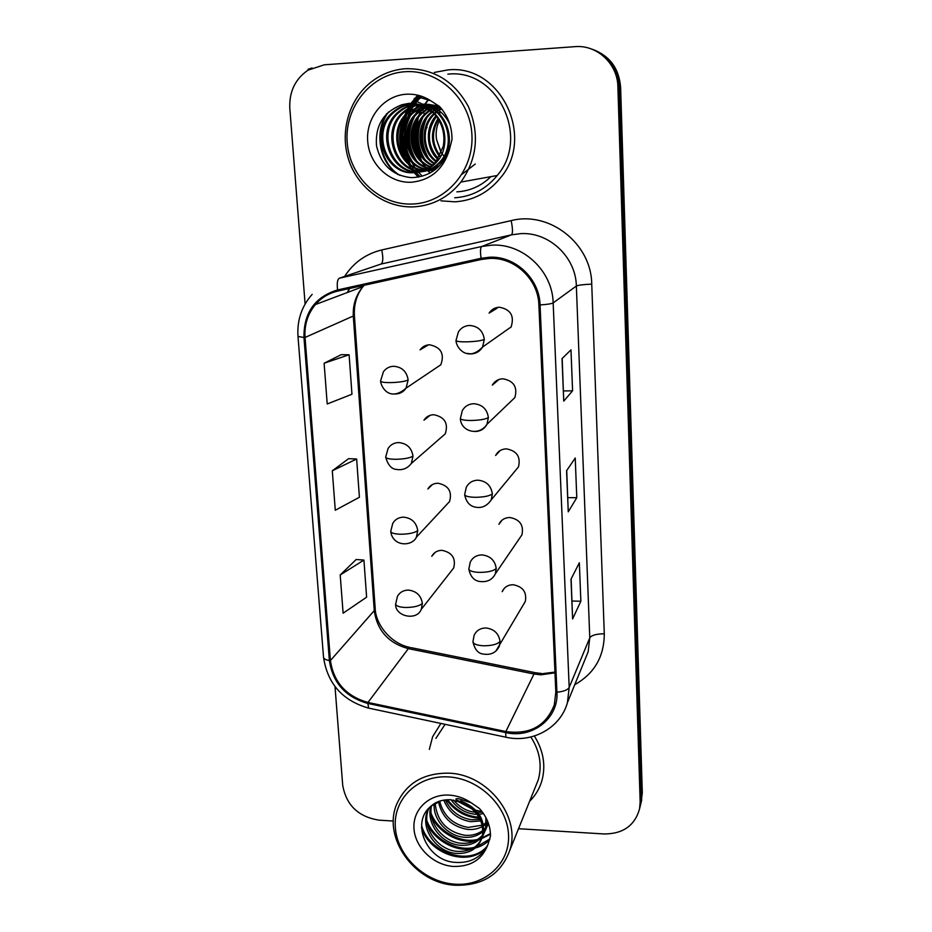 <?xml version="1.0" encoding="UTF-8"?>
<svg xmlns="http://www.w3.org/2000/svg" width="932" height="932" viewBox="0 0 932 932"><rect width="100%" height="100%" fill="white"/><g stroke="black" fill="none" stroke-linecap="round" stroke-linejoin="round"><path stroke-width="1.4" d="M411.338 463.449C407.47 468.481 402.449 470.462 396.286 469.413C391.44 469.017 387.91 464.928 385.685 457.134L388.085 448.478C390.555 444.692 394.085 442.723 398.686 442.572C406.876 443.352 411.653 447.873 412.993 456.121L411.338 463.449L445.263 433.834C448.56 423.326 444.727 416.953 433.753 414.717C429.512 414.88 426.25 416.709 423.967 420.192L430.153 415.311M445.484 505.925L449.55 501.556C452.335 491.467 448.443 485.362 437.877 483.219C433.427 483.358 430.095 485.281 427.87 488.985L432.401 484.558M450.738 571.747L453.686 567.984C456.051 558.291 452.125 552.408 441.908 550.334C437.294 550.439 433.904 552.431 431.761 556.311L435.069 552.443M393.735 393.921L395.494 394.015C400.014 393.828 403.544 391.883 406.072 388.143L440.813 364.785C444.739 353.834 440.976 347.17 429.536 344.782C425.563 344.968 422.406 346.669 420.076 349.861L428.452 344.863M475.005 431.528L475.273 431.528C480.574 431.295 484.477 428.883 486.993 424.281L514.883 397.568C517.738 387.036 513.73 380.769 502.861 378.788C498.189 379.021 494.682 381.13 492.341 385.102L498.97 379.475M514.546 471.627L518.495 466.862C520.848 456.762 516.794 450.762 506.332 448.863C501.451 449.073 497.874 451.274 495.626 455.48L500.158 450.552M519.275 538.731L521.955 534.805C523.924 525.112 519.846 519.345 509.734 517.493C504.678 517.668 501.067 519.94 498.911 524.308L502.033 520.173M523.458 604.623L525.31 601.443C526.953 592.111 522.875 586.543 513.066 584.725C507.87 584.853 504.235 587.172 502.173 591.669L504.363 588.255M466.909 353.379L471.079 353.927C476.101 353.671 479.922 351.387 482.543 347.065L511.12 326.922C514.592 315.901 510.654 309.331 499.307 307.222C494.904 307.478 491.502 309.447 489.079 313.117L497.094 308.212M447.628 69.958L434.347 72.428L447.628 69.958C500.193 63.679 535.69 136.864 500.589 177.709C535.69 136.864 500.193 63.679 447.628 69.958M440.952 200.834L454.921 201.825C473.305 200.625 488.531 192.586 500.589 177.709C488.531 192.586 473.305 200.625 454.921 201.825L440.952 200.834M440.906 723.43L432.646 736.676L429.337 749.363L432.646 736.676L440.906 723.43M489.451 258.444C514.534 256.929 538.323 279.309 538.882 304.985L555.822 692.138L554.319 704.848C546.024 725.958 529.865 734.859 505.843 731.55L367.977 702.448C346.238 696.286 333.714 682.329 330.417 660.567L305.044 337.466C304.24 324.895 307.7 313.921 315.412 304.554C321.435 297.634 328.926 293.137 337.873 291.075L481.355 259.469L489.451 258.444M489.393 257.232L481.087 258.292L337.594 289.934C314.888 296.924 303.681 312.779 303.96 337.489L329.38 660.532C332.759 682.83 345.586 697.136 367.872 703.45L505.703 732.564C532.254 738.925 558.781 718.479 556.94 692.185L540.071 304.95C539.5 278.621 515.105 255.683 489.393 257.232M408.67 157.287C404.232 146.184 403.311 134.744 405.898 122.966M406.981 118.947L409.742 111.793M410.488 110.267L412.247 107.064M412.69 106.318L413.68 104.768M413.901 104.431L420.868 96.054M419.202 95.565L412.177 103.836L419.202 95.565M412.049 104.023L411.408 104.978L412.049 104.023M411.094 105.467L409.8 107.623L411.094 105.467M409.23 108.648L407.028 113.121L409.23 108.648M406.131 115.347L402.95 127.463L406.131 115.347M405.152 153.57L409.742 163.962L405.152 153.57M412.527 168.343L413.214 169.309L412.527 168.343M413.785 170.078L415.008 171.616L413.785 170.078M415.264 171.931L419.167 176.125L415.264 171.931M640.074 806.751L641.239 797.291L619.267 87.107C617.706 68.013 608.27 55.256 590.97 48.837C608.27 55.256 617.706 68.013 619.267 87.107L641.239 797.291L640.074 806.751M571.13 578.912L572.609 618.953L580.857 601.233L579.343 562.788L570.99 579.191L572.609 618.953M572.038 601.035L580.857 601.233M562.171 358.482L563.744 401.121L572.586 390.811L570.978 349.826L562.019 358.634L563.744 401.121M563.499 390.939L572.586 390.811M566.726 470.52L568.252 511.831L576.78 497.7L575.23 458.02L566.574 470.742L568.252 511.831M567.833 497.653L576.78 497.7M529.574 801.357C535.411 795.59 539.512 788.74 541.865 780.818C545.977 765.58 543.472 750.644 534.351 736.024C543.472 750.644 545.977 765.58 541.865 780.818C539.512 788.74 535.411 795.59 529.574 801.357M518.53 828.711L604.087 833.965C623.065 833.942 634.913 825.519 639.608 808.685L640.156 801.788L617.893 86.862C617.683 63.854 597.016 44.55 574.916 46.658L324.266 64.809L307.956 70.203C295.164 79.104 289.118 91.767 289.805 108.217L305.102 304.007M335.007 686.604L342.708 785.268C346.285 805.318 358.459 816.956 379.231 820.172L393.386 821.045M341.159 354.696L324.115 363.235L327.214 403.975L351.958 394.236L349.116 354.766L340.984 354.696M356.187 559.503L340.203 574.974L343.116 613.198L366.614 597.179L363.934 560.074L356.024 559.491M332.293 470.788L335.287 510.247L359.403 497.269L356.641 458.998L348.615 458.672L332.293 470.788L356.641 458.998M324.115 363.235L349.116 354.766M340.203 574.974L363.934 560.074M421.404 96.229L414.693 104.302L421.404 96.229M414.495 104.594L413.61 105.98L414.495 104.594M413.202 106.644L411.571 109.522L413.202 106.644M410.884 110.885L408.286 117.106L410.884 110.885M407.249 120.426C403.696 133.835 404.709 146.825 410.301 159.384C404.709 146.825 403.696 133.835 407.249 120.426M411.699 162.203L414.752 167.282L411.699 162.203M415.497 168.343L417.117 170.498L415.497 168.343M417.489 170.975L418.235 171.861L417.489 170.975M418.503 172.187L422.336 176.206L418.503 172.187M641.146 802.254L642.311 792.852L620.619 87.352C619.069 68.397 609.714 55.734 592.542 49.361M510.771 327.516L510.095 327.656M428.522 99.771L425.004 104.302M423.512 106.574L422.091 109.009M421.485 110.139L419.19 115.172M418.27 117.7L415.357 134.616M416.289 145.567L421.439 160.63M422.604 162.75L425.178 166.805M425.808 167.678L426.903 169.111M428.324 170.847L430.211 172.933M312.092 67.954L308.108 69.236L308.166 70.063M454.7 197.782C471.767 196.664 485.933 189.243 497.21 175.507C530.494 137.319 497.315 68.292 447.861 74.164M413.843 206.857C432.774 205.646 448.455 197.386 460.897 182.066C477.312 158.731 479.794 133.556 468.342 106.516C454.187 80.851 433.205 68.246 405.385 68.712C391.964 69.784 380.011 74.665 369.526 83.344C347.624 101.704 339.469 134.721 349.453 162.052C359.379 189.429 386.186 208.151 413.843 206.857M412.888 204.015C445.927 202.792 473.992 170.684 471.918 134.825C470.357 98.943 438.471 69.038 404.768 71.741C371.029 73.919 344.421 107.215 347.17 142.107C349.442 177.033 379.872 205.751 412.888 204.015M433.613 113.052L419.074 104.64L408.88 103.615L402.018 104.71C383.588 111.77 375.083 125.447 376.505 145.765C381.106 165.185 392.803 175.81 411.583 177.651C429.396 176.905 441.978 167.69 449.329 149.994L452.02 139.369C452.008 126.694 447.861 115.731 439.555 106.493L430.596 100.679L420.821 97.755C416.115 96.462 410.231 99.421 417.152 101.704C425.132 104.932 431.702 109.999 436.852 116.919C442.991 125.902 445.112 135.734 443.224 146.394L435.943 161.702C421.241 151.427 419.983 125.738 434.032 113.483M439.531 156.471C430.677 144.437 430.153 131.796 437.958 118.562M439.962 155.679C431.865 144.111 431.353 132.006 438.436 119.343M437.784 159.29C426.064 149.19 425.05 127.474 436.013 115.789M438.704 113.075L440.382 111.677M438.226 158.638C427.066 145.31 426.495 131.237 436.502 116.43M439.718 113.087L440.883 112.108M434.58 112.993L436.025 111.77M436.619 111.327L438.366 110.116M438.949 109.743L440.661 108.776M436.421 161.12C422.452 150.868 421.264 126.169 434.533 114.03M435.617 113.017L436.537 112.224M437.131 111.747L438.879 110.477M439.45 110.104L441.162 109.079M434.079 163.741C417.012 154.164 414.775 125.89 430.351 112.912L431.994 111.549M432.18 111.409L433.963 110.139M434.557 109.766L436.316 108.741M436.898 108.45L438.623 107.634M434.557 163.251C418.014 153.454 416.08 125.692 431.423 112.935L432.506 112.003M432.693 111.852L434.487 110.524M435.069 110.127L436.828 109.067M437.411 108.753L439.135 107.902M432.133 165.535C413.039 157.03 409.463 126.647 426.041 112.83L429.92 109.883M430.269 109.65L431.865 108.718M432.46 108.403L434.219 107.564M434.801 107.32L436.537 106.667M437.108 106.481L438.797 105.992M432.623 165.104C414.029 156.32 410.802 126.461 427.124 112.854L430.444 110.267M430.747 110.069L432.39 109.056M432.984 108.729L434.755 107.844M435.337 107.588L437.061 106.9M430.13 167.096C409.101 159.885 404.034 127.404 421.625 112.749L427.8 108.438M428.394 108.124L429.722 107.495M430.316 107.238L432.087 106.563M432.681 106.365L434.417 105.852M434.988 105.712L436.689 105.351M430.642 166.723C410.08 159.162 405.408 127.218 422.732 112.772L428.336 108.776M428.86 108.485L430.258 107.786M430.864 107.518L432.634 106.796M433.217 106.586L434.953 106.05M435.524 105.887L437.213 105.502M435.244 169.566L433.508 169.473M432.926 169.414L431.132 169.158M430.537 169.053L428.697 168.622M428.068 168.447C405.222 162.785 398.477 128.15 417.093 112.667L425.633 107.203M428.592 168.133C406.177 162.052 399.875 127.964 418.235 112.69L426.18 107.495M427.031 107.122L428.091 106.702M428.685 106.481L430.468 105.91M433.077 170.125L431.353 170.172M430.77 170.16L429 170.055M428.394 169.997L426.565 169.729M425.947 169.612C401.401 165.721 392.756 128.919 412.468 112.574L423.431 106.155M433.625 170.008L431.9 170.008M431.318 169.985L429.536 169.845M428.93 169.775L427.101 169.473M426.483 169.333C402.344 164.976 394.201 128.733 413.633 112.597L423.99 106.399M428.557 170.731L426.786 170.777M426.192 170.766L424.375 170.649M423.757 170.591C397.673 168.727 386.85 129.723 407.727 112.492L421.567 105.188M429.116 170.603L427.345 170.614M426.751 170.591L424.922 170.44M424.305 170.358C398.593 167.97 388.341 129.513 408.915 112.516L421.753 105.479M423.92 171.36L422.114 171.395M421.497 171.383C394.061 171.803 380.769 130.562 402.869 112.399C407.622 108.229 412.958 105.619 418.876 104.594M424.503 171.232L422.685 171.232M422.068 171.197C394.947 171.022 382.306 130.352 404.092 112.422C408.647 108.403 413.773 105.852 419.458 104.745L419.983 104.652M419.179 172.001L419.155 172.001C390.566 174.925 374.478 131.47 397.882 112.306C403.451 107.471 409.661 104.734 416.522 104.081M419.761 171.861C391.428 174.156 376.062 131.237 399.141 112.329C404.5 107.658 410.488 104.955 417.105 104.198M432.238 111.467C447.01 122.919 449.154 148.433 437.096 161.574L435.943 161.702C429.885 168.517 422.685 172.175 414.321 172.653C385.405 175.612 369.107 131.61 392.78 112.201C398.721 107.075 405.327 104.267 412.608 103.801L413.843 103.86C406.585 104.314 399.991 107.11 394.073 112.236L392.78 112.201M437.096 161.574C431.062 168.366 423.885 172.012 415.544 172.49C386.71 175.437 370.458 131.575 394.073 112.236M426.879 104.396L427.776 104.349M428.359 104.337L439.065 106.085M422.312 104.198L423.116 104.163M423.711 104.151C430.328 104.058 436.572 105.992 442.455 109.929M431.411 170.44L429.699 170.579M422.045 104.058C435.139 105.829 444.424 112.679 449.923 124.585M439.45 165.861L424.514 171.325M437.714 167.527L425.097 171.197M423.967 105.141C447.465 111.281 455.853 144.472 440.533 161.189C434.743 167.737 427.823 171.325 419.784 171.954M423.093 104.629C447.756 109.359 457.565 143.796 441.675 161.061C435.71 167.76 428.603 171.36 420.379 171.838M419.074 104.64L428.056 108.462M441.22 152.999L436.572 139.649C435.524 133.078 436.421 126.787 439.24 120.752M436.572 139.649L441.337 152.697M442.024 153.687L444.005 156.18M444.657 156.879L445.578 157.811M398.115 174.633C379.44 162.576 374.093 132.6 386.768 113.599M410.569 104.233L409.789 104.372M410.162 104.058L411.082 103.312M414.868 100.656L420.553 97.72M406.107 160.479C398.22 146.848 397.533 132.682 404.045 117.98M406.492 113.657L411.327 107.506M412.352 106.458L414.134 104.803L413.342 106.073M410.325 159.419C402.997 146.324 402.344 132.728 408.379 118.632M410.826 114.158L415.695 107.844M416.732 106.772L418.666 104.978L417.722 106.376M475.32 163.997L462.062 174.249M414.449 158.347C407.657 145.8 407.039 132.787 412.596 119.308M415.066 114.659L419.971 108.182M421.019 107.087L422.592 105.584M418.48 157.287C412.212 145.275 411.629 132.845 416.732 119.995M422.417 156.203C416.674 144.763 416.126 132.927 420.763 120.706M426.274 155.12C421.043 144.239 420.518 133.02 424.712 121.44M400.014 175.414C379.79 163.438 374.233 131.377 388.481 111.991M410.896 103.965L411.688 103.312M415.218 100.831L421.054 97.79M408.111 162.529C398.43 147.536 397.696 131.901 405.886 115.626M408.076 112.178L412.422 106.982M412.328 161.574C403.195 147.058 402.484 131.925 410.197 116.185M412.41 112.632L416.779 107.308M416.464 160.607C407.843 146.569 407.156 131.948 414.414 116.756M416.627 113.087L421.054 107.634M421.998 106.679L422.988 105.747M420.495 159.652C412.387 146.091 411.734 131.983 418.538 117.339M424.433 158.696C416.837 145.613 416.208 132.018 422.569 117.921M428.277 157.741C421.182 145.136 420.588 132.064 426.507 118.515M535.061 787.796L538.288 779.793C542.261 765.184 539.779 750.912 530.856 736.991M455.41 885.249C482.846 885.843 500.973 874.193 509.804 850.31C521.174 816.56 487.401 773.933 448.548 773.164C423.617 773.001 406.41 783.16 396.95 803.652C381.724 837.588 414.822 883.594 455.41 885.249M454.641 884.165C484.64 886.565 510.212 863.58 508.523 834.548C507.276 805.551 478.605 778.243 448.059 776.892C417.478 775.109 393.083 799.097 395.343 827.488C397.16 855.856 424.654 882.173 454.641 884.165M441.337 800.611L431.132 806.075C410.266 822.28 426.565 859.607 453.581 862.251C469.763 863.801 481.227 857.859 487.984 844.415L490.477 836.144C490.535 825.95 486.83 816.712 479.374 808.44L471.277 802.836L458.824 798.759C451.542 798.176 459.604 801.438 463.006 802.848C478.046 811.12 484.465 822.467 482.252 836.901L481.914 838.101C477.697 849.005 468.994 854.108 455.783 853.409C436.223 851.732 419.983 828.769 427.567 810.747L428.499 808.603M477.067 814.312L474.458 814.172C464.823 812.937 457.03 808.126 451.076 799.738M475.483 812.343L475.332 812.32C466.746 811.306 459.476 807.205 453.511 800.006M480.842 820.917L470.881 821.686C457.868 819.554 448.828 812.354 443.76 800.087M480.155 819.403L471.778 819.787C459.511 817.865 450.704 811.224 445.345 799.854M482.508 826.521C477.79 828.979 472.687 829.934 467.235 829.352C451.472 826.428 441.861 817.166 438.401 801.567M482.228 825.181L468.155 827.418C453.045 824.703 443.539 815.943 439.624 801.124M482.951 831.554C477.499 836.062 471.021 837.938 463.495 837.192C447.616 835.666 432.902 819.915 434.149 803.757M482.939 830.342C477.603 834.303 471.441 835.922 464.439 835.223C446.731 831.635 436.957 820.941 435.127 803.151M482.415 836.19C476.928 843.029 469.355 846.035 459.686 845.219C441.756 843.553 426.052 823.993 430.724 806.425M482.636 835.072C477.091 841.293 469.763 844.008 460.641 843.192C443.248 841.549 427.765 823.038 431.504 805.737M482.252 836.901C484.71 820.475 477.487 808.44 460.583 800.798C478.442 808.161 485.863 819.915 482.834 836.051C478.629 846.932 469.938 852.034 456.762 851.347C437.248 849.669 421.054 826.777 428.627 808.801L428.86 808.207M483.498 813.613L479.06 814.265M482.45 812.133L477.767 812.459M488.018 822.234L487.413 822.863M486.574 823.655L483.603 825.88M486.562 822.478L483.382 824.587M488.543 823.69L486.679 827.255M486.05 828.164L483.801 830.762M488.519 823.643L486.935 826.183M486.259 827.068L483.848 829.585M485.887 817.539L485.56 829.993L483.067 835.258M487.471 820.859L486.457 827.989L483.335 834.175M445.1 724.327L435.885 738.389M456.284 800.541L472.268 809.046L457.647 800.891M475.844 810.199L482.077 811.644M486.248 847.736C469.262 867.284 429.792 854.749 421.509 827.837M489.696 839.709C485.863 843.705 481.063 846.477 475.308 848.027M472.163 848.691C455.632 852.151 434.37 840.291 427.264 823.76M490.465 834.245L478.745 840.058M475.495 840.722C459.336 843.996 438.623 832.474 431.539 816.397M479.514 818.156C466.082 817.469 455.072 811.329 446.51 799.749M487.028 846.349C469.926 866.783 428.93 853.328 421.567 825.379M489.894 838.951L476.683 846.757M474.435 847.328C456.797 852.034 433.52 838.928 426.891 820.719M490.442 833.627L480.143 838.812M477.813 839.394C460.501 843.914 437.737 831.134 431.12 813.345M478.966 817.189C466.326 816.281 455.865 810.444 447.57 799.679M470.066 807.217L460.245 801.718M426.961 127.777L426.774 126.484M424.223 114.065L423.606 112.015M423.058 110.407L422.674 109.37M505.843 731.55L533.978 673.999L540.921 674.826L554.983 672.834M330.417 660.567L374.256 610.611C377.134 630.51 388.493 643.185 408.344 648.637L533.978 673.999L535.702 672.776L541.795 673.533M344.619 276.431C353.496 262.673 365.857 253.854 381.724 249.962L511.179 220.616C549.461 210.679 591.459 243.636 591.738 284.132L604.286 633.807C596.492 633.853 591.645 635.193 589.77 637.837L576.36 286.031C575.906 257.022 549.053 231.812 520.65 233.641L511.482 234.841L381.083 264.036L371.437 267.309M604.286 633.807C604.192 656.617 594.348 673.58 574.741 684.694M584.422 660.939L588.139 651.829L589.77 637.837L569.184 687.42L567.437 702.612L584.306 661.231M337.594 289.934C336.778 283.235 337.384 279.32 339.434 278.19L481.797 246.467L491.851 245.163C522.98 243.205 552.56 271.014 553.165 302.888C551.558 303.774 547.189 304.461 540.071 304.95M481.087 258.292C480.12 251.419 480.353 247.481 481.797 246.467L511.482 234.841C512.891 233.419 512.786 228.678 511.179 220.616M312.185 294.326C301.688 306.209 296.959 320.247 297.995 336.452L303.96 337.489M329.38 660.532C325.746 659.903 323.788 658.819 323.532 657.281C327.505 683.715 342.545 700.654 368.664 708.134L369.643 708.332M367.872 703.45L368.664 708.134L506.425 737.317M505.703 732.564L505.855 737.2C532.265 743.398 560.563 727.95 567.437 702.612M556.94 692.185C563.65 691.544 567.728 689.96 569.184 687.42L553.165 302.888L576.36 286.031C578.411 285.11 583.537 284.47 591.738 284.132M640.156 801.788L642.311 792.852M617.893 86.862L620.619 87.352M339.434 278.19L381.083 264.036C383.122 262.498 383.343 257.803 381.724 249.962M349.22 288.57L347.356 292.508M367.977 702.448L408.344 648.637L411.094 647.647L534.875 672.613M364.214 285.274L362.991 286.613C355.896 295.106 352.68 305.055 353.321 316.461L374.256 610.611L375.177 608.305C375.549 624.3 390.648 643.569 409.684 647.356M305.044 337.466L354.393 315.529L375.177 608.305M484.314 339.411C483.009 330.767 478.081 326.118 469.542 325.466C464.73 325.734 461.025 327.866 458.404 331.885L455.993 340.564C456.575 341.508 460.28 341.928 467.095 341.846C475.856 341.52 481.588 340.704 484.314 339.411L482.543 347.065C468.237 362.257 456.272 348.51 455.993 340.564M408.146 379.953C406.771 371.53 401.948 366.963 393.677 366.264C389.343 366.462 385.918 368.291 383.402 371.775L380.536 381.118C381.048 382.155 384.438 382.656 390.718 382.621C399.245 382.341 405.047 381.456 408.146 379.953L406.072 388.143C390.287 401.948 381.328 388.085 380.536 381.118M488.38 417.524C487.087 409.066 482.217 404.465 473.771 403.719C468.68 403.952 464.87 406.236 462.33 410.558L460.373 418.491C460.979 419.784 464.649 420.448 471.382 420.483C480.05 420.227 485.712 419.237 488.38 417.524L486.993 424.281C478.862 436.735 460.688 431.481 460.373 418.491M492.352 493.855C491.082 485.584 486.271 481.029 477.906 480.178C472.582 480.376 468.703 482.753 466.28 487.32L464.649 494.636C465.266 496.278 468.913 497.164 475.576 497.315C484.151 497.129 489.743 495.975 492.352 493.855L491.246 499.855C486.935 506.146 481.495 508.557 474.924 507.066C469.507 505.855 466.082 501.719 464.649 494.636M496.232 568.45C494.985 560.365 490.22 555.845 481.961 554.913C476.45 555.064 472.536 557.511 470.206 562.252L468.843 569.056C469.472 571.036 473.083 572.143 479.677 572.399C488.158 572.283 493.669 570.966 496.232 568.45L495.346 573.832C492.154 580.182 486.551 582.663 478.535 581.277C473.491 580.053 470.264 575.988 468.843 569.056M500.03 641.391C498.795 633.469 494.088 628.995 485.91 627.982C480.26 628.086 476.322 630.568 474.097 635.426L472.932 641.822C473.572 644.117 477.161 645.433 483.685 645.794C492.073 645.736 497.513 644.268 500.03 641.391L499.307 646.237C495.987 653.006 490.244 655.546 482.054 653.845C477.662 652.913 474.621 648.905 472.932 641.822M495.847 651.13L525.31 601.443M412.993 456.121C409.964 458.02 404.232 459.08 395.797 459.29C389.588 459.22 386.221 458.497 385.685 457.134M417.734 530.576C416.406 522.503 411.699 518.029 403.591 517.155C398.756 517.283 395.145 519.345 392.756 523.365L390.729 531.45C391.277 533.127 394.62 534.059 400.772 534.234C409.113 534.083 414.763 532.859 417.734 530.576L416.394 537.17C412.142 546.735 392.675 546.921 390.729 531.45M422.371 603.388C421.066 595.478 416.406 591.051 408.379 590.096C403.37 590.177 399.712 592.309 397.393 596.503L395.657 604.122C396.217 606.103 399.537 607.221 405.63 607.489C413.878 607.408 419.458 606.033 422.371 603.388L421.276 609.342C416.744 621.376 394.772 616.32 395.657 604.122M428.266 99.677L424.689 104.256M423.07 106.749L421.59 109.3M420.961 110.5L418.596 115.848M417.641 118.574C413.354 132.833 414.39 146.615 420.74 159.92M421.951 162.215L424.654 166.548M425.318 167.492L426.646 169.251M428.009 170.894L429.978 173.061M419.482 95.635L412.55 103.813M412.445 103.976L411.839 104.873M411.536 105.339L410.29 107.378M409.742 108.345L407.633 112.574M406.748 114.648L403.614 125.529M402.706 134.511L403.812 147.093M406.084 155.236L410.43 164.51M411.455 166.187L412.34 167.539M414.274 170.23L415.427 171.663M415.672 171.966L419.901 176.451M417.687 95.181L410.476 104.011M410.301 104.279L409.509 105.549M409.136 106.166L407.645 108.834M407.004 110.093L404.616 115.684M403.649 118.55C399.374 133.311 400.469 147.582 406.923 161.364M408.169 163.787L410.942 168.331M411.618 169.309L413.097 171.29M413.435 171.721L414.076 172.525M414.192 172.653L415.521 174.214M416.301 175.065L418.328 177.127M430.596 100.679C423.035 95.879 414.88 93.724 406.154 94.237C383.786 95.565 365.915 117.595 367.674 140.907C369.107 164.253 389.518 183.488 411.548 182.218C430.654 180.179 443.248 169.426 449.329 149.994M443.224 146.394C445.508 134.511 442.84 123.956 435.209 114.741M456.866 191.864C469.903 191.083 481.25 186.004 490.908 176.649M471.277 802.836C464.462 798.188 457.088 795.613 449.177 795.101C428.895 793.843 412.538 809.687 413.983 828.653C415.124 847.596 433.543 865.211 453.558 866.457C470.893 866.772 482.368 859.432 487.984 844.415M297.995 336.452L323.532 657.281M639.608 808.685L641.775 799.668M349.512 288.512L347.752 292.357M315.412 304.554L362.991 286.613C356.735 294.559 353.869 304.193 354.393 315.529M543.111 673.58L554.948 672.088M518.495 466.862L491.246 499.855M521.955 534.805L495.346 573.832M449.55 501.556L416.394 537.17M453.686 567.984L421.276 609.342M497.21 175.507L460.897 182.066M402.018 104.71L408.577 103.417C419.878 102.765 429.314 107.262 436.863 116.908M431.423 112.935L430.351 112.912M427.124 112.854L426.041 112.83M422.732 112.772L421.625 112.749M418.235 112.69L417.093 112.667M413.633 112.597L412.468 112.574M408.915 112.516L407.727 112.492M404.092 112.422L402.869 112.399M399.141 112.329L397.882 112.306M441.675 161.061L440.533 161.189M538.288 779.793L509.804 850.31M431.132 806.075C435.768 801.718 442.164 799.598 450.342 799.703L463.006 802.848M428.627 808.801L427.567 810.747M486.457 827.989L485.56 829.993M482.834 836.051L481.914 838.101"/></g></svg>
